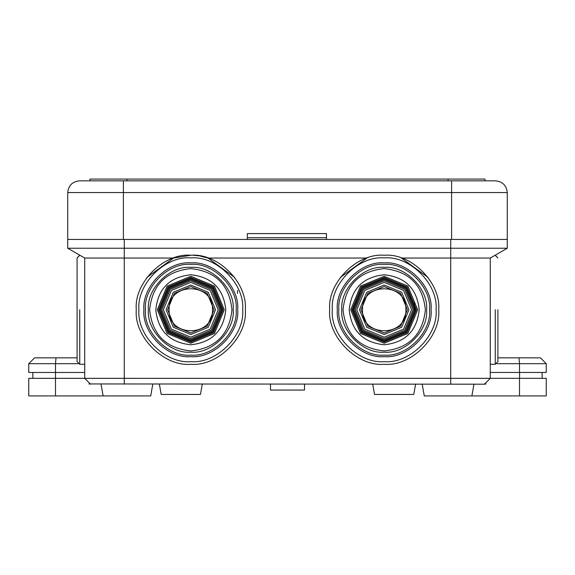 <?xml version="1.0" encoding="UTF-8"?>
<svg xmlns="http://www.w3.org/2000/svg" width="575" height="575" viewBox="0 0 575 575"><rect width="100%" height="100%" fill="white"/><g stroke="black" fill="none" stroke-linecap="round" stroke-linejoin="round"><path stroke-width="0.86" d="M422.208 384.201L424.271 395.923L471.881 395.923L473.951 384.201M152.785 384.201L150.722 395.923L103.112 395.923L101.042 384.201M415.358 309.767L406.23 331.804L384.201 340.932L362.164 331.804L353.036 309.767L362.164 287.737L384.201 278.609L406.23 287.737L415.358 309.767M354.085 309.767L362.904 331.063L384.201 339.89L405.49 331.063L414.316 309.767L405.49 288.478L384.201 279.651L362.904 288.478L354.085 309.767M431.085 309.767C433.176 332.968 407.395 358.75 384.201 356.658C360.999 358.75 335.218 332.968 337.309 309.767C335.218 286.573 360.999 260.791 384.201 262.883C407.395 260.791 433.176 286.573 431.085 309.767C433.176 286.573 407.395 260.791 384.201 262.883C360.999 260.791 335.218 286.573 337.309 309.767M438.703 309.767C441.14 336.734 411.161 366.713 384.201 364.277C357.233 366.713 327.254 336.734 329.691 309.767C327.254 282.807 357.233 252.827 384.201 255.264C411.161 252.827 441.14 282.807 438.703 309.767C441.14 336.734 411.161 366.713 384.201 364.277C357.233 366.713 327.254 336.734 329.691 309.767M84.719 364.277L79.738 364.277L77.1 361.639L77.1 257.902L79.903 255.264M28.75 363.688L34.608 357.83L56.012 357.83L55.502 363.688L28.75 363.688L28.75 372.478L84.719 372.478M136.289 309.767C133.853 282.807 163.832 252.827 190.799 255.264C217.76 252.827 247.739 282.807 245.302 309.767C247.739 336.734 217.76 366.713 190.799 364.277C163.832 366.713 133.853 336.734 136.289 309.767C133.853 336.734 163.832 366.713 190.799 364.277C217.76 366.713 247.739 336.734 245.302 309.767M497.893 309.767L497.893 361.639L497.893 309.767M338.833 309.767C336.799 332.213 361.754 357.168 384.201 355.142C406.647 357.168 431.595 332.213 429.568 309.767C431.595 287.327 406.647 262.373 384.201 264.399C361.754 262.373 336.799 287.327 338.833 309.767M160.684 309.767L169.503 331.063L190.799 339.89L212.089 331.063L220.915 309.767L212.089 288.478L190.799 279.651L169.503 288.478L160.684 309.767M221.957 309.767L212.829 331.804L190.799 340.932L168.763 331.804L159.634 309.767L168.763 287.737L190.799 278.609L212.829 287.737L221.957 309.767M237.683 309.767C239.775 332.968 213.993 358.75 190.799 356.658C167.598 358.75 141.817 332.968 143.908 309.767C141.817 286.573 167.598 260.791 190.799 262.883C213.993 260.791 239.775 286.573 237.683 309.767M145.432 309.767C143.398 332.213 168.353 357.168 190.799 355.142C213.246 357.168 238.194 332.213 236.167 309.767C238.194 287.327 213.246 262.373 190.799 264.399C168.353 262.373 143.398 287.327 145.432 309.767M490.274 372.463L546.25 372.463L546.25 363.688L540.392 357.83L497.893 357.83M202.278 384.201L200.467 394.457L161.201 394.457L159.39 384.201M519.498 378.321L519.498 395.923L546.25 395.923L546.25 378.321L490.274 378.321M362.516 309.767C361.323 337.733 407.071 337.733 405.885 309.767C407.071 281.808 361.323 281.808 362.516 309.767M88.859 383.942L484.416 384.201L490.274 378.343L484.416 384.201L490.274 378.343L490.274 258.046L507.272 248.235L507.272 192.56C506.525 185.488 502.622 181.585 495.549 180.838L79.443 180.838C72.378 181.585 68.468 185.488 67.721 192.56L67.721 248.235L84.719 258.046L84.719 378.343L55.502 378.343L55.502 395.923L28.75 395.923L28.75 378.343L55.502 378.343L55.502 363.688L78.078 363.688M234.686 277.452L207.978 258.046L367.015 258.046L340.314 277.452M428.088 277.452L401.379 258.046L490.274 258.046M169.115 309.767C167.922 337.733 213.67 337.733 212.484 309.767C213.67 281.808 167.922 281.808 169.115 309.767M32.854 378.343L32.854 372.478M415.603 384.201L413.792 394.457L374.526 394.457L372.722 384.201M542.139 378.321L542.139 372.463M270.502 384.201L270.502 390.058L304.491 390.058L304.491 384.201M519.592 372.463L519.592 378.321M484.416 384.201L486.134 383.942M519.498 395.923L471.881 395.923M508.738 357.83L519.283 357.83M66.262 357.83L55.71 357.83M55.502 395.923L103.112 395.923M84.719 258.046L173.614 258.046L190.842 255.264M193.682 255.343L194.645 255.401M194.745 255.408L195.572 255.472M195.673 255.487L197.189 255.645M197.268 255.652L199.115 255.904M200.229 256.091L207.978 258.046M173.614 258.046L146.912 277.452M77.1 357.83L56.012 357.83M90.577 384.201L84.719 378.343L124.279 378.343L124.279 248.235L67.721 248.235M124.279 239.444L124.279 248.235L450.714 248.235L450.714 378.343L124.279 378.343L124.279 384.201M507.272 248.235L450.714 248.235L450.714 239.444M67.721 239.444L451.598 239.444L451.598 180.838M89.995 180.838L89.995 179.077L484.998 179.077L484.998 180.838M247.351 239.444L247.351 233.579L326.471 233.579L326.471 239.444M507.272 239.444L451.598 239.444M163.386 309.767L171.415 329.152L190.799 337.18L210.177 329.152L218.205 309.767L210.177 290.389L190.799 282.361L171.415 290.389L163.386 309.767M219.729 309.767L211.255 330.23L190.799 338.704L170.337 330.23L161.862 309.767L170.337 289.311L190.799 280.837L211.255 289.311L219.729 309.767M436.066 309.767C438.38 335.433 409.86 363.953 384.201 361.639C358.534 363.953 330.014 335.433 332.328 309.767C330.014 284.107 358.534 255.588 384.201 257.902C409.86 255.588 438.38 284.107 436.066 309.767M214.001 309.767L207.208 326.183L190.799 332.975L174.39 326.183L167.591 309.767L174.39 293.358L190.799 286.566L207.208 293.358L214.001 309.767M215.524 309.767L208.287 327.254L190.799 334.499L173.312 327.254L166.067 309.767L173.312 292.287L190.799 285.042L208.287 292.287L215.524 309.767M343.023 309.767C345.64 334.6 359.368 348.328 384.201 350.944C409.026 348.328 422.754 334.6 425.371 309.767C422.754 284.941 409.026 271.213 384.201 268.597C359.368 271.213 345.64 284.941 343.023 309.767M426.614 309.767C428.512 330.754 405.188 354.085 384.201 352.188C363.213 354.085 339.882 330.754 341.78 309.767C339.882 288.787 363.213 265.456 384.201 267.353C405.188 265.456 428.512 288.787 426.614 309.767M419.204 309.767C416.976 330.884 405.31 342.549 384.201 344.777C363.084 342.549 351.418 330.884 349.19 309.767C351.418 288.657 363.084 276.992 384.201 274.764C405.31 276.992 416.976 288.657 419.204 309.767M417.68 309.767L407.876 333.45L384.201 343.253L360.518 333.45L350.714 309.767L360.518 286.091L384.201 276.287L407.876 286.091L417.68 309.767M242.664 309.767C244.979 284.107 216.459 255.588 190.799 257.902C165.133 255.588 136.613 284.107 138.927 309.767C136.613 335.433 165.133 363.953 190.799 361.639C216.459 363.953 244.979 335.433 242.664 309.767M495.255 309.767L495.255 364.277L495.255 309.767M352.913 309.767L362.077 331.89L384.201 341.054L406.317 331.89L415.481 309.767L406.317 287.651L384.201 278.487L362.077 287.651L352.913 309.767M416.501 309.767L407.035 332.609L384.201 342.067L361.359 332.609L351.9 309.767L361.359 286.932L384.201 277.473L407.035 286.932L416.501 309.767M79.738 309.767L79.738 364.277L79.738 309.767M356.787 309.767L364.816 329.152L384.201 337.18L403.578 329.152L411.607 309.767L403.578 290.389L384.201 282.361L364.816 290.389L356.787 309.767M413.13 309.767L404.656 330.23L384.201 338.704L363.738 330.23L355.264 309.767L363.738 289.311L384.201 280.837L404.656 289.311L413.13 309.767M223.1 309.767L213.634 332.609L190.799 342.067L167.958 332.609L158.499 309.767L167.958 286.932L190.799 277.473L213.634 286.932L223.1 309.767M159.512 309.767L168.676 331.89L190.799 341.054L212.915 331.89L222.079 309.767L212.915 287.651L190.799 278.487L168.676 287.651L159.512 309.767M149.622 309.767C152.238 334.6 165.967 348.328 190.799 350.944C215.625 348.328 229.353 334.6 231.969 309.767C229.353 284.941 215.625 271.213 190.799 268.597C165.967 271.213 152.238 284.941 149.622 309.767M233.213 309.767C235.11 330.754 211.787 354.085 190.799 352.188C169.812 354.085 146.481 330.754 148.379 309.767C146.481 288.787 169.812 265.456 190.799 267.353C211.787 265.456 235.11 288.787 233.213 309.767M407.402 309.767L400.61 326.183L384.201 332.975L367.792 326.183L360.992 309.767L367.792 293.358L384.201 286.566L400.61 293.358L407.402 309.767M408.926 309.767L401.688 327.254L384.201 334.499L366.713 327.254L359.468 309.767L366.713 292.287L384.201 285.042L401.688 292.287L408.926 309.767M224.279 309.767L214.475 333.45L190.799 343.253L167.117 333.45L157.313 309.767L167.117 286.091L190.799 276.287L214.475 286.091L224.279 309.767M225.803 309.767C223.574 330.884 211.909 342.549 190.799 344.777C169.683 342.549 158.017 330.884 155.789 309.767C158.017 288.657 169.683 276.992 190.799 274.764C211.909 276.992 223.574 288.657 225.803 309.767M546.25 363.688L519.498 363.688L519.498 372.463M496.915 363.688L519.498 363.688L518.988 357.83M450.714 384.201L450.714 378.343L490.274 378.343M247.351 237.683L326.471 237.683M126.917 179.077L126.917 180.838M448.076 179.077L448.076 180.838M507.272 192.56L67.721 192.56M123.402 180.838L123.402 239.444M414.525 317.45L414.525 316.926M414.525 309.767L414.525 302.091M237.533 290.404L237.533 293.48M490.274 364.277L495.255 364.277L497.893 361.639M495.255 255.264L497.893 257.902L495.089 255.264M79.738 255.264L77.1 257.902"/></g></svg>
